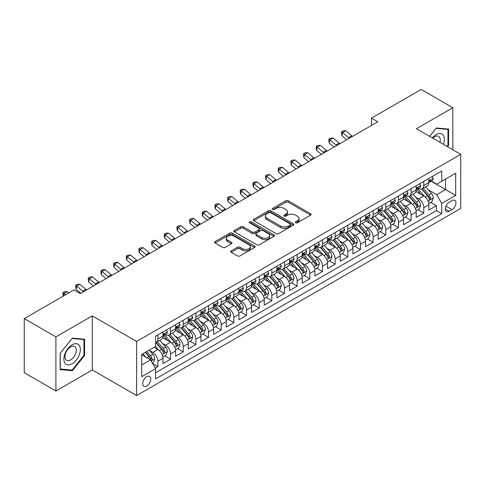 <?xml version="1.0" encoding="UTF-8"?>
<svg xmlns="http://www.w3.org/2000/svg" width="485" height="485" viewBox="0 0 485 485"><rect width="100%" height="100%" fill="white"/><g stroke="black" fill="none" stroke-linecap="round" stroke-linejoin="round"><path stroke-width="0.73" d="M295.68 222.767A1.231 0.709 0 0 0 297.42 222.767L310.624 215.14A1.758 1.012 0 0 0 311.14 214.425A1.758 1.012 0 0 0 310.624 213.709L288.254 200.79A1.758 1.012 0 0 0 285.768 200.79L272.564 208.417A1.231 0.709 0 0 0 272.206 208.92A1.231 0.709 0 0 0 272.564 209.417A1.231 0.709 0 0 0 274.304 209.417L276.013 208.435A5.626 3.249 0 0 1 283.967 208.435L285.835 209.508A5.626 3.249 0 0 1 287.478 211.806A5.626 3.249 0 0 1 285.835 214.103L284.125 215.085A1.231 0.709 0 0 0 283.761 215.589A1.231 0.709 0 0 0 284.125 216.092A1.231 0.709 0 0 0 285.865 216.092L287.575 215.104A5.626 3.249 0 0 1 295.529 215.104L297.39 216.183A5.626 3.249 0 0 1 299.039 218.48A5.626 3.249 0 0 1 297.39 220.772L295.68 221.76A1.231 0.709 0 0 0 295.323 222.263A1.231 0.709 0 0 0 295.68 222.767L295.68 221.76M146.749 386.048A5.729 3.31 120 0 0 150.489 380.998A5.729 3.31 120 0 0 149.616 376.408A5.729 3.31 120 0 0 146.749 376.693A5.729 3.31 120 0 0 143.008 381.743A5.729 3.31 120 0 0 143.881 386.333A5.729 3.31 120 0 0 146.749 386.048M231.212 250.872A1.758 1.012 0 0 0 230.696 251.594A1.758 1.012 0 0 0 231.212 252.309L237.486 255.934A1.758 1.012 0 0 0 239.972 255.934L254.637 247.465A1.758 1.012 0 0 0 255.152 246.75A1.758 1.012 0 0 0 254.637 246.028L232.266 233.115A1.758 1.012 0 0 0 229.781 233.115L215.116 241.585A1.758 1.012 0 0 0 214.6 242.3A1.758 1.012 0 0 0 215.116 243.015L222.7 247.392A1.758 1.012 0 0 0 225.185 247.392L231.46 243.773A1.758 1.012 0 0 0 231.975 243.052A1.758 1.012 0 0 0 231.46 242.336L227.701 240.166A4.704 2.716 0 0 1 226.325 238.244A4.704 2.716 0 0 1 229.223 235.74A4.704 2.716 0 0 1 234.352 236.328L249.078 244.828A4.704 2.716 0 0 1 250.454 246.75A4.704 2.716 0 0 1 247.55 249.254A4.704 2.716 0 0 1 242.427 248.666L239.972 247.253A1.758 1.012 0 0 0 237.486 247.253L231.212 250.872L231.212 252.309L237.486 248.714L237.486 247.253M92.308 315.874L55.902 336.887L24.25 318.615L24.25 372.71L55.902 390.983L92.308 369.97L136.618 395.554L136.618 341.458L92.308 315.874L92.308 369.97M452.838 149.756L452.838 107.725L416.433 128.737L460.75 154.321L136.618 341.458M452.838 107.725L421.186 89.446L371.486 118.14L371.486 125.451M24.25 318.615L73.944 289.921L80.274 293.577L377.821 121.796L371.486 118.14M276.141 233.618A1.758 1.012 0 0 0 278.626 233.618L293.292 225.149A1.758 1.012 0 0 0 293.807 224.434A1.758 1.012 0 0 0 293.292 223.718L270.921 210.799A1.758 1.012 0 0 0 268.435 210.799L253.77 219.268A1.758 1.012 0 0 0 253.255 219.984A1.758 1.012 0 0 0 253.77 220.705L276.141 233.618M249.975 223.033A1.231 0.709 0 0 1 251.218 223.203L251.218 221.742L273.964 234.873A1.758 1.012 0 0 1 274.48 235.589A1.758 1.012 0 0 1 273.964 236.31L259.299 244.773A1.758 1.012 0 0 1 256.814 244.773L234.443 231.86L234.443 230.423A1.758 1.012 0 0 0 233.928 231.145A1.758 1.012 0 0 0 234.443 231.86M234.443 230.423L240.718 226.804A1.758 1.012 0 0 1 243.203 226.804L252.279 232.042A1.758 1.012 0 0 0 254.764 232.042L258.923 229.635A1.758 1.012 0 0 0 259.439 228.92A1.758 1.012 0 0 0 258.923 228.199L249.478 222.748A1.231 0.709 0 0 1 249.12 222.245A1.231 0.709 0 0 1 249.878 221.59A1.231 0.709 0 0 1 251.218 221.742M155.261 368.048L157.892 366.533L152.636 363.501M149.647 350.588L152.823 352.425A7.16 4.135 60 0 1 157.892 361.198L162.954 358.269L162.954 363.611L170.55 359.221L164.791 355.893M162.311 343.277L165.488 345.114A7.16 4.135 60 0 1 170.55 353.886L175.618 350.964L175.618 356.299L183.215 351.91L177.449 348.588M174.97 335.966L178.147 337.803A7.16 4.135 60 0 1 183.215 346.575L188.277 343.653L188.277 348.988L195.873 344.605L190.114 341.276M187.628 328.66L190.811 330.491A7.16 4.135 60 0 1 195.873 339.264L200.942 336.341L200.942 341.676L208.538 337.293L202.772 333.965M200.293 321.349L203.47 323.186A7.16 4.135 60 0 1 208.538 331.958L213.6 329.03L213.6 334.371L221.196 329.982L215.437 326.654M212.951 314.037L216.134 315.874A7.16 4.135 60 0 1 221.196 324.647L226.265 321.725L226.265 327.06L233.861 322.671L228.095 319.348M225.616 306.726L228.793 308.563A7.16 4.135 60 0 1 233.861 317.336L238.923 314.413L238.923 319.748L246.519 315.365L240.76 312.037M238.274 299.421L241.457 301.252A7.16 4.135 60 0 1 246.519 310.024L251.582 307.102L251.582 312.437L259.184 308.054L253.419 304.725M250.939 292.109L254.116 293.946A7.16 4.135 60 0 1 259.184 302.719L264.246 299.791L264.246 305.126L271.842 300.742L266.083 297.414M263.597 284.798L266.78 286.635A7.16 4.135 60 0 1 271.842 295.407L276.905 292.479L276.905 297.82L284.501 293.431L278.742 290.109M276.262 277.487L279.439 279.324A7.16 4.135 60 0 1 284.501 288.096L289.569 285.174L289.569 290.509L297.166 286.12L291.406 282.797M288.921 270.181L292.103 272.012A7.16 4.135 60 0 1 297.166 280.785L302.228 277.863L302.228 283.198L309.824 278.814L304.065 275.486M301.585 262.87L304.762 264.707A7.16 4.135 60 0 1 309.824 273.473L314.892 270.551L314.892 275.886L322.489 271.503L316.729 268.175M314.244 255.559L317.426 257.396A7.16 4.135 60 0 1 322.489 266.168L327.551 263.24L327.551 268.581L335.147 264.192L329.388 260.869M326.908 248.247L330.085 250.084A7.16 4.135 60 0 1 335.147 258.857L340.215 255.934L340.215 261.269L347.812 256.88L342.052 253.558M339.567 240.936L342.743 242.773A7.16 4.135 60 0 1 347.812 251.545L352.874 248.623L352.874 253.958L360.47 249.575L354.711 246.247M352.231 233.631L355.408 235.461A7.16 4.135 60 0 1 360.47 244.234L365.538 241.312L365.538 246.647L373.135 242.264L367.375 238.935M364.89 226.319L368.066 228.156A7.16 4.135 60 0 1 373.135 236.929L378.197 234L378.197 239.341L385.793 234.952L380.034 231.624M377.554 219.008L380.731 220.845A7.16 4.135 60 0 1 385.793 229.617L390.861 226.695L390.861 232.03L398.458 227.641L392.692 224.319M390.213 211.696L393.39 213.533A7.16 4.135 60 0 1 398.458 222.306L403.52 219.384L403.52 224.719L411.116 220.335L405.357 217.007M402.871 204.391L406.054 206.222A7.16 4.135 60 0 1 411.116 214.994L416.185 212.072L416.185 217.407L423.781 213.024L423.781 207.689A7.16 4.135 -120 0 0 418.713 198.917L415.536 197.08M418.015 209.696L423.781 213.024M162.954 358.269A7.16 4.135 -120 0 0 157.892 349.497L154.091 347.308M175.618 350.964A7.16 4.135 -120 0 0 170.55 342.192L162.724 337.669M188.277 343.653A7.16 4.135 -120 0 0 183.215 334.88L175.382 330.358M200.942 336.341A7.16 4.135 -120 0 0 195.873 327.569L188.047 323.046M213.6 329.03A7.16 4.135 -120 0 0 208.538 320.258L200.705 315.741M226.265 321.725A7.16 4.135 -120 0 0 221.196 312.952L213.37 308.43M238.923 314.413A7.16 4.135 -120 0 0 233.861 305.641L226.028 301.118M251.582 307.102A7.16 4.135 -120 0 0 246.519 298.33L238.693 293.807M264.246 299.791A7.16 4.135 -120 0 0 259.184 291.018L251.351 286.502M276.905 292.479A7.16 4.135 -120 0 0 271.842 283.713L264.01 279.19M289.569 285.174A7.16 4.135 -120 0 0 284.501 276.401L276.674 271.879M302.228 277.863A7.16 4.135 -120 0 0 297.166 269.09L289.333 264.567M314.892 270.551A7.16 4.135 -120 0 0 309.824 261.779L301.997 257.262M327.551 263.24A7.16 4.135 -120 0 0 322.489 254.467L314.656 249.951M340.215 255.934A7.16 4.135 -120 0 0 335.147 247.162L327.32 242.639M352.874 248.623A7.16 4.135 -120 0 0 347.812 239.851L339.979 235.328M365.538 241.312A7.16 4.135 -120 0 0 360.47 232.539L352.643 228.017M378.197 234A7.16 4.135 -120 0 0 373.135 225.228L365.302 220.711M390.861 226.695A7.16 4.135 -120 0 0 385.793 217.923L377.967 213.4M403.52 219.384A7.16 4.135 -120 0 0 398.458 210.611L390.625 206.089M416.185 212.072A7.16 4.135 -120 0 0 411.116 203.3L403.29 198.777M452.014 200.596L449.225 202.203A5.553 3.207 120 0 0 445.6 207.095A5.553 3.207 120 0 0 446.455 211.545A5.553 3.207 120 0 0 449.225 211.266L452.014 209.659A5.553 3.207 120 0 0 455.639 204.767A5.553 3.207 120 0 0 454.791 200.323A5.553 3.207 120 0 0 452.014 200.596M136.618 395.554L460.75 208.417L460.75 154.321M141.687 364.999L150.544 359.882L155.612 368.655L155.612 378.888L441.756 213.679L441.756 203.445L436.694 194.673L428.194 189.768M155.612 368.655L141.687 376.693L141.687 354.468L155.612 346.429L155.612 336.196L441.756 170.993L441.756 181.226L455.688 173.181L455.688 195.406L441.756 203.445M165.421 334.547L165.488 334.589A7.16 4.135 60 0 0 169.071 334.941L174.133 332.019A7.16 4.135 -120 0 0 175.618 328.739L175.618 324.647M178.08 327.242L178.147 327.278A7.16 4.135 60 0 0 181.729 327.63L186.792 324.707A7.16 4.135 -120 0 0 188.277 321.428L188.277 317.336M190.744 319.93L190.811 319.967A7.16 4.135 60 0 0 194.394 320.324L199.456 317.396A7.16 4.135 -120 0 0 200.942 314.116L200.942 310.024M203.403 312.619L203.47 312.655A7.16 4.135 60 0 0 207.053 313.013L212.115 310.091A7.16 4.135 -120 0 0 213.6 306.811L213.6 302.713M216.067 305.308L216.134 305.35A7.16 4.135 60 0 0 219.711 305.702L224.779 302.779A7.16 4.135 -120 0 0 226.265 299.5L226.265 295.407M228.726 297.996L228.793 298.039A7.16 4.135 60 0 0 232.376 298.39L237.438 295.468A7.16 4.135 -120 0 0 238.923 292.188L238.923 288.096M241.391 290.691L241.457 290.727A7.16 4.135 60 0 0 245.034 291.085L250.102 288.157A7.16 4.135 -120 0 0 251.582 284.877L251.582 280.785M254.049 283.379L254.116 283.416A7.16 4.135 60 0 0 257.699 283.773L262.761 280.845A7.16 4.135 -120 0 0 264.246 277.572L264.246 273.473M266.714 276.068L266.78 276.111A7.16 4.135 60 0 0 270.357 276.462L275.425 273.54A7.16 4.135 -120 0 0 276.905 270.26L276.905 266.168M279.372 268.757L279.439 268.799A7.16 4.135 60 0 0 283.022 269.151L288.084 266.229A7.16 4.135 -120 0 0 289.569 262.949L289.569 258.857M292.037 261.451L292.103 261.488A7.16 4.135 60 0 0 295.68 261.839L300.748 258.917A7.16 4.135 -120 0 0 302.228 255.637L302.228 251.545M304.695 254.14L304.762 254.176A7.16 4.135 60 0 0 308.345 254.534L313.407 251.606A7.16 4.135 -120 0 0 314.892 248.332L314.892 244.234M317.36 246.829L317.426 246.865A7.16 4.135 60 0 0 321.003 247.223L326.072 244.301A7.16 4.135 -120 0 0 327.551 241.021L327.551 236.929M330.018 239.517L330.085 239.56A7.16 4.135 60 0 0 333.668 239.911L338.73 236.989A7.16 4.135 -120 0 0 340.215 233.709L340.215 229.617M342.683 232.212L342.743 232.248A7.16 4.135 60 0 0 346.326 232.6L351.395 229.678A7.16 4.135 -120 0 0 352.874 226.398L352.874 222.306M355.341 224.901L355.408 224.937A7.16 4.135 60 0 0 358.991 225.295L364.053 222.366A7.16 4.135 -120 0 0 365.538 219.093L365.538 214.994M368 217.589L368.066 217.626A7.16 4.135 60 0 0 371.649 217.983L376.712 215.061A7.16 4.135 -120 0 0 378.197 211.781L378.197 207.683M380.664 210.278L380.731 210.32A7.16 4.135 60 0 0 384.314 210.672L389.376 207.75A7.16 4.135 -120 0 0 390.861 204.47L390.861 200.378M393.323 202.972L393.39 203.009A7.16 4.135 60 0 0 396.972 203.36L402.035 200.438A7.16 4.135 -120 0 0 403.52 197.159L403.52 193.066M405.987 195.661L406.054 195.697A7.16 4.135 60 0 0 409.637 196.055L414.699 193.127A7.16 4.135 -120 0 0 416.185 189.847L416.185 185.755M155.612 372.747L436.439 210.611L436.439 205.713L428.843 210.096L428.843 204.761A7.16 4.135 -120 0 0 423.781 195.988L415.948 191.472M418.646 188.35L418.713 188.386A7.16 4.135 -120 0 0 422.296 188.744A7.16 4.135 -120 0 0 423.781 185.464L423.781 181.372M422.296 188.744L427.358 185.822A7.16 4.135 -120 0 0 428.843 182.542L428.843 178.444M157.892 334.88L157.892 338.973A7.16 4.135 60 0 1 156.406 342.252A7.16 4.135 60 0 1 155.612 342.543M156.406 342.252L161.475 339.33A7.16 4.135 -120 0 0 162.954 336.05L162.954 331.958M170.55 327.569L170.55 331.661A7.16 4.135 60 0 1 169.071 334.941M183.215 320.258L183.215 324.356A7.16 4.135 60 0 1 181.729 327.63M195.873 312.952L195.873 317.044A7.16 4.135 60 0 1 194.394 320.324M208.538 305.641L208.538 309.733A7.16 4.135 60 0 1 207.053 313.013M221.196 298.33L221.196 302.422A7.16 4.135 60 0 1 219.711 305.702M233.861 291.018L233.861 295.11A7.16 4.135 60 0 1 232.376 298.39M246.519 283.707L246.519 287.805A7.16 4.135 60 0 1 245.034 291.085M259.184 276.401L259.184 280.494A7.16 4.135 60 0 1 257.699 283.773M271.842 269.09L271.842 273.182A7.16 4.135 60 0 1 270.357 276.462M284.501 261.779L284.501 265.871A7.16 4.135 60 0 1 283.022 269.151M297.166 254.467L297.166 258.566A7.16 4.135 60 0 1 295.68 261.839M309.824 247.162L309.824 251.254A7.16 4.135 60 0 1 308.345 254.534M322.489 239.851L322.489 243.943A7.16 4.135 60 0 1 321.003 247.223M335.147 232.539L335.147 236.631A7.16 4.135 60 0 1 333.668 239.911M347.812 225.228L347.812 229.326A7.16 4.135 60 0 1 346.326 232.6M360.47 217.923L360.47 222.015A7.16 4.135 60 0 1 358.991 225.295M373.135 210.611L373.135 214.703A7.16 4.135 60 0 1 371.649 217.983M385.793 203.3L385.793 207.392A7.16 4.135 60 0 1 384.314 210.672M398.458 195.988L398.458 200.087A7.16 4.135 60 0 1 396.972 203.36M411.116 188.677L411.116 192.775A7.16 4.135 60 0 1 409.637 196.055M411.116 214.994L411.116 220.335M398.458 222.306L398.458 227.641M385.793 229.617L385.793 234.952M373.135 236.929L373.135 242.264M360.47 244.234L360.47 249.575M347.812 251.545L347.812 256.88M335.147 258.857L335.147 264.192M322.489 266.168L322.489 271.503M309.824 273.473L309.824 278.814M297.166 280.785L297.166 286.12M284.501 288.096L284.501 293.431M271.842 295.407L271.842 300.742M259.184 302.719L259.184 308.054M246.519 310.024L246.519 315.365M233.861 317.336L233.861 322.671M221.196 324.647L221.196 329.982M208.538 331.958L208.538 337.293M195.873 339.264L195.873 344.605M183.215 346.575L183.215 351.91M170.55 353.886L170.55 359.221M157.892 361.198L157.892 366.533M150.544 359.882L141.687 354.765M436.694 194.673L445.557 189.556L445.557 179.032L455.688 173.181M431.056 181.184L455.688 195.406M431.31 181.038L436.694 184.148L441.756 181.226M55.902 336.887L55.902 390.983M430.68 202.384L436.439 205.713M436.439 210.611L441.756 213.679M447.528 146.688L448.595 145.367L448.595 129.071L436.379 127.979L429.637 136.364M60.146 369.631L72.362 370.722L84.584 355.523L84.584 339.233L72.362 338.142L60.146 353.341L60.146 369.631M447.964 144.997L448.595 145.367M83.947 355.159L84.584 355.523M71.071 369.982L72.362 370.722M296.171 222.936L297.39 222.239A5.626 3.249 0 0 0 299.039 219.941L299.039 218.48M287.478 211.806L287.478 213.267A5.626 3.249 0 0 1 285.835 215.564L284.616 216.268M310.6 215.158L288.254 202.251A1.758 1.012 0 0 0 285.768 202.251L273.055 209.593M293.267 225.167L270.921 212.26A1.758 1.012 0 0 0 268.435 212.26L253.794 220.717M290.182 224.937A1.231 0.709 0 0 0 290.545 224.434A1.231 0.709 0 0 0 290.182 223.931L270.545 212.594A1.231 0.709 0 0 0 268.805 212.594L267.005 213.636A5.626 3.249 0 0 0 265.356 215.934A5.626 3.249 0 0 0 267.005 218.226L280.427 225.974A5.626 3.249 0 0 0 288.381 225.974L290.182 224.937L290.182 226.398A1.231 0.709 0 0 0 290.545 225.895L290.545 224.434M265.356 215.934L265.356 217.395A5.626 3.249 0 0 0 267.005 219.687L267.005 218.226M290.182 226.398L288.381 227.441A5.626 3.249 0 0 1 280.427 227.441L267.005 219.687M234.467 231.872L240.718 228.265L240.718 226.804M259.439 228.92L259.439 230.381A1.758 1.012 0 0 1 258.923 231.096L254.764 233.503A1.758 1.012 0 0 1 252.279 233.503L243.203 228.265A1.758 1.012 0 0 0 240.718 228.265M251.218 223.203L273.94 236.322M261.694 237.474A4.704 2.716 0 0 0 266.817 238.062A4.704 2.716 0 0 0 269.715 235.558A4.704 2.716 0 0 0 268.338 233.637L263.149 230.642A1.758 1.012 0 0 0 260.663 230.642L256.504 233.042A1.758 1.012 0 0 0 255.989 233.764A1.758 1.012 0 0 0 256.504 234.479L261.694 237.474L261.694 238.935A4.704 2.716 0 0 0 266.817 239.523A4.704 2.716 0 0 0 269.715 237.019L269.715 235.558M255.989 233.764L255.989 235.225A1.758 1.012 0 0 0 256.504 235.94L256.504 234.479M261.694 238.935L256.504 235.94M250.454 246.75L250.454 248.211A4.704 2.716 0 0 1 247.55 250.721A4.704 2.716 0 0 1 242.427 250.133L239.972 248.714A1.758 1.012 0 0 0 237.486 248.714M226.325 238.244L226.325 239.705A4.704 2.716 0 0 0 227.701 241.627L227.701 240.166M231.436 243.785L227.701 241.627M254.637 246.028L254.637 247.465L232.266 234.576A1.758 1.012 0 0 0 229.781 234.576L215.14 243.033M428.734 203.506L432.008 201.621L433.275 197.965A4.747 2.74 -120 0 0 431.426 193.509L425.642 186.81M424.484 196.455L417.87 188.798M420.719 194.224L416.882 189.78A11.367 6.566 -120 0 0 416.53 189.386M421.653 188.998L427.503 195.776A4.747 2.74 60 0 1 429.195 199.044L429.54 199.608L430.177 199.517L430.71 198.165A4.747 2.74 -120 0 0 429.019 194.897L423.235 188.198M421.992 188.889L428.279 196.17A2.419 1.394 60 0 1 428.892 197.116L430.71 198.165M432.196 176.51L433.275 178.371A4.747 2.74 60 0 1 432.293 180.475L429.886 181.863A4.747 2.74 -120 0 0 430.71 180.766L430.613 180.347M429.001 182.081L429.019 182.081A4.747 2.74 -120 0 0 429.886 181.863M430.098 180.414L430.71 180.766C430.413 180.056 429.91 180.347 429.195 181.645A4.747 2.74 60 0 1 428.843 182.324M349.364 138.219A8.954 5.171 60 0 1 348.618 137.649L342.586 132.575L341.883 135.733L346.684 139.771M352.528 136.394A8.954 5.171 60 0 1 351.783 135.824L345.75 130.75L342.586 132.575L341.719 131.629L342.986 130.895L345.75 130.75M341.883 135.733L341.44 132.89L341.719 131.629M443.417 144.318A11.64 6.717 120 0 0 436.124 134.624A11.64 6.717 120 0 0 432.311 137.904M439.95 142.317A7.966 4.601 120 0 0 438.61 136.358A7.966 4.601 120 0 0 434.627 136.758A7.966 4.601 120 0 0 432.784 138.176M429.668 136.376L436.124 128.343L447.964 129.398L447.964 145.185L447 146.385M447.176 128.943L447.964 129.398M79.237 354.923A11.64 6.717 120 0 0 76.224 343.683A11.64 6.717 120 0 0 64.984 353.65A11.64 6.717 120 0 0 67.997 364.896A11.64 6.717 120 0 0 79.237 354.923M75.49 353.856A7.966 4.601 120 0 0 74.593 346.52A7.966 4.601 120 0 0 65.73 352.989A7.966 4.601 120 0 0 66.627 360.325A7.966 4.601 120 0 0 75.49 353.856M60.273 369.012L60.273 353.232L72.107 338.506L83.947 339.561L83.947 355.347L72.107 370.073L60.146 368.939M83.165 339.106L83.947 339.561M416.075 210.817L419.349 208.932L420.61 205.276A4.747 2.74 -120 0 0 418.767 200.82L412.978 194.121M411.82 203.761L405.211 196.11M408.061 201.536L404.223 197.092A11.367 6.566 -120 0 0 403.872 196.698M408.988 196.31L414.839 203.082A4.747 2.74 60 0 1 416.53 206.355L416.876 206.913L417.518 206.828L418.052 205.476A4.747 2.74 -120 0 0 416.36 202.209L410.577 195.51M409.334 196.201L415.621 203.482A2.419 1.394 60 0 1 416.227 204.421L418.052 205.476M403.417 218.129L406.685 216.237L407.952 212.582A4.747 2.74 -120 0 0 406.103 208.126L400.319 201.433M399.161 211.072L392.547 203.421M395.396 208.847L391.559 204.403A11.367 6.566 -120 0 0 391.207 204.003M396.33 203.621L402.18 210.393A4.747 2.74 60 0 1 403.872 213.661L404.217 214.225L404.86 214.134L405.387 212.788A4.747 2.74 -120 0 0 403.696 209.52L397.912 202.821M396.669 203.512L402.956 210.787A2.419 1.394 60 0 1 403.568 211.733L405.387 212.788M390.752 225.44L394.026 223.549L395.293 219.893A4.747 2.74 -120 0 0 393.444 215.437L387.661 208.738M386.496 218.383L379.888 210.726M382.738 216.152L378.9 211.709A11.367 6.566 -120 0 0 378.549 211.314M383.665 210.933L389.516 217.704A4.747 2.74 60 0 1 391.207 220.972L391.553 221.536L392.195 221.445L392.729 220.099A4.747 2.74 -120 0 0 391.037 216.825L385.254 210.132M384.011 210.817L390.298 218.098A2.419 1.394 60 0 1 390.904 219.044L392.729 220.099M378.094 232.745L381.362 230.86L382.629 227.204A4.747 2.74 -120 0 0 380.78 222.748L374.996 216.049M373.838 225.695L367.224 218.038M370.073 223.464L366.236 219.02A11.367 6.566 -120 0 0 365.884 218.626M371.007 218.238L376.857 225.016A4.747 2.74 60 0 1 378.549 228.283L378.894 228.847L379.537 228.756L380.07 227.404A4.747 2.74 -120 0 0 378.373 224.137L372.589 217.438M371.346 218.129L377.639 225.41A2.419 1.394 60 0 1 378.245 226.356L380.07 227.404M419.537 183.821L420.61 185.682A4.747 2.74 60 0 1 419.628 187.78L417.227 189.168A4.747 2.74 -120 0 0 418.052 188.077L417.949 187.659M416.342 189.392L416.36 189.392A4.747 2.74 -120 0 0 417.227 189.168M417.439 187.725L418.052 188.077C417.755 187.362 417.245 187.659 416.53 188.956A4.747 2.74 60 0 1 416.185 189.629M336.705 145.53A8.954 5.171 60 0 1 335.959 144.96L329.921 139.886L329.218 143.045L334.019 147.082M339.87 143.705A8.954 5.171 60 0 1 339.124 143.13L333.092 138.061L329.921 139.886L329.06 138.934L330.321 138.207L333.092 138.061M329.218 143.045L328.775 140.201L329.06 138.934M406.879 191.126L407.952 192.994A4.747 2.74 60 0 1 406.97 195.091L404.563 196.48A4.747 2.74 -120 0 0 405.387 195.388L405.29 194.97M403.678 196.704L403.696 196.704A4.747 2.74 -120 0 0 404.563 196.48M404.775 195.037L405.387 195.388C405.09 194.673 404.587 194.964 403.872 196.267A4.747 2.74 60 0 1 403.52 196.94M324.041 152.842A8.954 5.171 60 0 1 323.295 152.266L317.263 147.197L316.559 150.356L321.361 154.388M327.205 151.011A8.954 5.171 60 0 1 326.46 150.441L320.427 145.367L317.263 147.197L316.396 146.246L317.663 145.518L320.427 145.367M316.559 150.356L316.117 147.513L316.396 146.246M394.214 198.438L395.293 200.305A4.747 2.74 60 0 1 394.311 202.403L391.904 203.791A4.747 2.74 -120 0 0 392.729 202.7L392.626 202.275M391.019 204.015L391.037 204.015A4.747 2.74 -120 0 0 391.904 203.791M392.116 202.342L392.729 202.7C392.432 201.984 391.922 202.275 391.207 203.573A4.747 2.74 60 0 1 390.861 204.252M311.382 160.153A8.954 5.171 60 0 1 310.636 159.577L304.604 154.509L303.901 157.661L308.696 161.699M314.547 158.322A8.954 5.171 60 0 1 313.801 157.752L307.769 152.678L304.604 154.509L303.737 153.557L304.998 152.823L307.769 152.678M303.901 157.661L303.452 154.818L303.737 153.557M381.556 205.749L382.629 207.61A4.747 2.74 60 0 1 381.646 209.714L379.24 211.102A4.747 2.74 -120 0 0 380.07 210.011L379.967 209.587M378.355 211.321L378.373 211.321A4.747 2.74 -120 0 0 379.24 211.102M379.452 209.653L380.07 210.011C379.767 209.296 379.264 209.587 378.549 210.884A4.747 2.74 60 0 1 378.197 211.563M298.718 167.458A8.954 5.171 60 0 1 297.972 166.888L291.94 161.814L291.236 164.973L296.038 169.01M301.882 165.634A8.954 5.171 60 0 1 301.143 165.064L295.104 159.989L291.94 161.814L291.073 160.868L292.34 160.135L295.104 159.989M291.236 164.973L290.794 162.129L291.073 160.868M365.429 240.057L368.703 238.171L369.97 234.516A4.747 2.74 -120 0 0 368.121 230.06L362.337 223.361M361.173 233.006L354.565 225.349M357.415 230.775L353.577 226.331A11.367 6.566 -120 0 0 353.225 225.937M358.342 225.549L364.193 232.327A4.747 2.74 60 0 1 365.884 235.595L366.23 236.159L366.872 236.068L367.406 234.716A4.747 2.74 -120 0 0 365.714 231.448L359.931 224.749M358.688 225.44L364.975 232.721A2.419 1.394 60 0 1 365.587 233.667L367.406 234.716M368.891 213.06L369.97 214.922A4.747 2.74 60 0 1 368.988 217.019L366.581 218.414A4.747 2.74 -120 0 0 367.406 217.316L367.309 216.898M365.696 218.632L365.714 218.632A4.747 2.74 -120 0 0 366.581 218.414M366.793 216.965L367.406 217.316C367.109 216.601 366.599 216.898 365.884 218.195A4.747 2.74 60 0 1 365.538 218.868M286.059 174.77A8.954 5.171 60 0 1 285.313 174.2L279.281 169.126L278.578 172.284L283.373 176.322M289.224 172.945A8.954 5.171 60 0 1 288.478 172.369L282.446 167.301L279.281 169.126L278.414 168.18L279.681 167.446L282.446 167.301M278.578 172.284L278.129 169.441L278.414 168.18M352.771 247.368L356.038 245.477L357.306 241.821A4.747 2.74 -120 0 0 355.457 237.371L349.673 230.672M348.515 240.311L341.901 232.661M344.75 238.087L340.913 233.643A11.367 6.566 -120 0 0 340.561 233.243M345.684 232.861L351.534 239.632A4.747 2.74 60 0 1 353.225 242.906L353.571 243.464L354.214 243.373L354.747 242.027A4.747 2.74 -120 0 0 353.056 238.759L347.266 232.06M346.023 232.751L352.316 240.026A2.419 1.394 60 0 1 352.922 240.972L354.747 242.027M356.233 220.366L357.306 222.233A4.747 2.74 60 0 1 356.323 224.331L353.917 225.719A4.747 2.74 -120 0 0 354.747 224.628L354.644 224.209M353.031 225.943L353.056 225.943A4.747 2.74 -120 0 0 353.917 225.719M354.135 224.276L354.747 224.628C354.444 223.912 353.941 224.203 353.225 225.507A4.747 2.74 60 0 1 352.874 226.18M273.394 182.081A8.954 5.171 60 0 1 272.649 181.511L266.617 176.437L265.913 179.595L270.715 183.627M276.559 180.256A8.954 5.171 60 0 1 275.819 179.68L269.781 174.612L266.617 176.437L265.75 175.485L267.017 174.758L269.781 174.612M265.913 179.595L265.471 176.752L265.75 175.485M340.106 254.68L343.38 252.788L344.647 249.132A4.747 2.74 -120 0 0 342.798 244.676L337.014 237.983M335.85 247.623L329.242 239.966M332.092 245.392L328.254 240.954A11.367 6.566 -120 0 0 327.902 240.554M333.019 240.172L338.87 246.944A4.747 2.74 60 0 1 340.561 250.212L340.906 250.775L341.549 250.684L342.083 249.338A4.747 2.74 -120 0 0 340.391 246.065L334.608 239.372M333.365 240.057L339.652 247.338A2.419 1.394 60 0 1 340.264 248.284L342.083 249.338M343.568 227.677L344.647 229.544A4.747 2.74 60 0 1 343.665 231.642L341.258 233.03A4.747 2.74 -120 0 0 342.083 231.939L341.986 231.515M340.373 233.255L340.391 233.255A4.747 2.74 -120 0 0 341.258 233.03M341.47 231.581L342.083 231.939C341.786 231.224 341.276 231.515 340.561 232.818A4.747 2.74 60 0 1 340.215 233.491M260.736 189.392A8.954 5.171 60 0 1 259.99 188.817L253.958 183.748L253.255 186.907L258.056 190.938M263.901 187.562A8.954 5.171 60 0 1 263.155 186.992L257.123 181.917L253.958 183.748L253.091 182.796L254.358 182.063L257.123 181.917M253.255 186.907L252.806 184.058L253.091 182.796M327.448 261.985L330.715 260.099L331.983 256.444A4.747 2.74 -120 0 0 330.133 251.988L324.35 245.289M323.192 254.934L316.578 247.277M319.427 252.703L315.589 248.259A11.367 6.566 -120 0 0 315.238 247.865M320.361 247.477L326.211 254.255A4.747 2.74 60 0 1 327.902 257.523L328.248 258.087L328.891 257.996L329.424 256.644A4.747 2.74 -120 0 0 327.733 253.376L321.943 246.677M320.706 247.368L326.993 254.649A2.419 1.394 60 0 1 327.599 255.595L329.424 256.644M330.909 234.989L331.983 236.85A4.747 2.74 60 0 1 331 238.953L328.594 240.342A4.747 2.74 -120 0 0 329.424 239.25L329.321 238.826M327.708 240.566L327.733 240.566A4.747 2.74 -120 0 0 328.594 240.342M328.812 238.893L329.424 239.25C329.121 238.535 328.618 238.826 327.902 240.123A4.747 2.74 60 0 1 327.551 240.802M248.071 196.704A8.954 5.171 60 0 1 247.332 196.128L241.294 191.054L240.59 194.212L245.392 198.25M251.242 194.873A8.954 5.171 60 0 1 250.496 194.303L244.458 189.229L241.294 191.054L240.427 190.108L241.694 189.374L244.458 189.229M240.59 194.212L240.148 191.369L240.427 190.108M314.783 269.296L318.057 267.411L319.324 263.755A4.747 2.74 -120 0 0 317.475 259.299L311.691 252.6M310.533 262.246L303.919 254.589M306.769 260.015L302.931 255.571A11.367 6.566 -120 0 0 302.579 255.177M307.696 254.789L313.546 261.567A4.747 2.74 60 0 1 315.244 264.834L315.583 265.398L316.226 265.307L316.76 263.955A4.747 2.74 -120 0 0 315.068 260.688L309.284 253.988M308.042 254.68L314.328 261.961A2.419 1.394 60 0 1 314.941 262.906L316.76 263.955M318.245 242.3L319.324 244.161A4.747 2.74 60 0 1 318.342 246.265L315.935 247.653A4.747 2.74 -120 0 0 316.76 246.556L316.663 246.137M315.05 247.871L315.068 247.871A4.747 2.74 -120 0 0 315.935 247.653M316.147 246.204L316.76 246.556C316.462 245.84 315.953 246.137 315.244 247.435A4.747 2.74 60 0 1 314.892 248.108M235.413 204.009A8.954 5.171 60 0 1 234.667 203.439L228.635 198.365L227.932 201.524L232.733 205.561M238.578 202.184A8.954 5.171 60 0 1 237.832 201.608L231.8 196.54L228.635 198.365L227.768 197.419L229.035 196.686L231.8 196.54M227.932 201.524L227.483 198.68L227.768 197.419M302.125 276.608L305.392 274.716L306.659 271.066A4.747 2.74 -120 0 0 304.81 266.611L299.027 259.911M297.869 269.551L291.255 261.9M294.104 267.326L290.266 262.882A11.367 6.566 -120 0 0 289.915 262.488M295.038 262.1L300.888 268.872A4.747 2.74 60 0 1 302.579 272.146L302.925 272.703L303.568 272.612L304.101 271.267A4.747 2.74 -120 0 0 302.41 267.999L296.62 261.3M295.383 261.991L301.67 269.266A2.419 1.394 60 0 1 302.276 270.212L304.101 271.267M305.586 249.611L306.659 251.472A4.747 2.74 60 0 1 305.677 253.57L303.27 254.958A4.747 2.74 -120 0 0 304.101 253.867L303.998 253.449M302.385 255.183L302.41 255.183A4.747 2.74 -120 0 0 303.27 254.958M303.489 253.516L304.101 253.867C303.798 253.152 303.295 253.443 302.579 254.746A4.747 2.74 60 0 1 302.228 255.419M222.748 211.321A8.954 5.171 60 0 1 222.009 210.751L215.97 205.676L215.267 208.835L220.069 212.866M225.919 209.496A8.954 5.171 60 0 1 225.173 208.92L219.135 203.852L215.97 205.676L215.104 204.725L216.371 203.997L219.135 203.852M215.267 208.835L214.825 205.992L215.104 204.725M289.46 283.919L292.734 282.027L294.001 278.372A4.747 2.74 -120 0 0 292.152 273.916L286.368 267.223M285.21 276.862L278.596 269.205M281.445 274.631L277.608 270.193A11.367 6.566 -120 0 0 277.256 269.793M282.373 269.411L288.229 276.183A4.747 2.74 60 0 1 289.921 279.451L290.266 280.015L290.903 279.924L291.436 278.578A4.747 2.74 -120 0 0 289.745 275.304L283.961 268.611M282.719 269.296L289.005 276.577A2.419 1.394 60 0 1 289.618 277.523L291.436 278.578M292.922 256.917L294.001 258.784A4.747 2.74 60 0 1 293.019 260.881L290.612 262.27A4.747 2.74 -120 0 0 291.436 261.179L291.339 260.754M289.727 262.494L289.745 262.494A4.747 2.74 -120 0 0 290.612 262.27M290.824 260.827L291.436 261.179C291.139 260.463 290.63 260.754 289.921 262.058A4.747 2.74 60 0 1 289.569 262.731M210.09 218.632A8.954 5.171 60 0 1 209.344 218.056L203.312 212.988L202.609 216.146L207.41 220.178M213.254 216.801A8.954 5.171 60 0 1 212.509 216.231L206.477 211.157L203.312 212.988L202.445 212.036L203.712 211.308L206.477 211.157M202.609 216.146L202.16 213.297L202.445 212.036M276.802 291.23L280.075 289.339L281.336 285.683A4.747 2.74 -120 0 0 279.493 281.227L273.704 274.528M272.546 284.174L265.932 276.517M268.781 281.943L264.943 277.499A11.367 6.566 -120 0 0 264.592 277.105M269.715 276.717L275.565 283.495A4.747 2.74 60 0 1 277.256 286.762L277.602 287.326L278.244 287.235L278.778 285.883A4.747 2.74 -120 0 0 277.087 282.616L271.297 275.916M270.06 276.608L276.347 283.889A2.419 1.394 60 0 1 276.953 284.834L278.778 285.883M280.263 264.228L281.336 266.095A4.747 2.74 60 0 1 280.354 268.193L277.947 269.581A4.747 2.74 -120 0 0 278.778 268.49L278.675 268.066M277.068 269.805L277.087 269.805A4.747 2.74 -120 0 0 277.947 269.581M278.166 268.132L278.778 268.49C278.481 267.775 277.972 268.066 277.256 269.363A4.747 2.74 60 0 1 276.905 270.042M197.431 225.943A8.954 5.171 60 0 1 196.686 225.367L190.647 220.299L189.944 223.452L194.746 227.489M200.596 224.112A8.954 5.171 60 0 1 199.85 223.543L193.812 218.468L190.647 220.299L189.78 219.347L191.048 218.614L193.812 218.468M189.944 223.452L189.502 220.608L189.78 219.347M267.599 271.539L268.678 273.401A4.747 2.74 60 0 1 267.696 275.504L265.289 276.893A4.747 2.74 -120 0 0 266.113 275.795L266.016 275.377M264.404 277.111L264.422 277.111A4.747 2.74 -120 0 0 265.289 276.893M265.501 275.444L266.113 275.795C265.816 275.086 265.313 275.377 264.598 276.674A4.747 2.74 60 0 1 264.246 277.347M184.767 233.249A8.954 5.171 60 0 1 184.021 232.679L177.989 227.604L177.286 230.763L182.087 234.801M187.931 231.424A8.954 5.171 60 0 1 187.186 230.848L181.154 225.78L177.989 227.604L177.122 226.659L178.389 225.925L181.154 225.78M177.286 230.763L176.843 227.92L177.122 226.659M254.94 278.851L256.013 280.712A4.747 2.74 60 0 1 255.031 282.81L252.63 284.198A4.747 2.74 -120 0 0 253.455 283.107L253.352 282.688M251.745 284.422L251.763 284.422A4.747 2.74 -120 0 0 252.63 284.198M252.843 282.755L253.455 283.107C253.158 282.391 252.649 282.688 251.933 283.986A4.747 2.74 60 0 1 251.582 284.659M172.108 240.56A8.954 5.171 60 0 1 171.363 239.99L165.324 234.916L164.621 238.074L169.423 242.112M175.273 238.735A8.954 5.171 60 0 1 174.527 238.159L168.489 233.091L165.324 234.916L164.457 233.964L165.725 233.237L168.489 233.091M164.621 238.074L164.179 235.231L164.457 233.964M264.137 298.536L267.411 296.65L268.678 292.995A4.747 2.74 -120 0 0 266.829 288.539L261.045 281.84M259.887 291.485L253.273 283.828M256.122 289.254L252.285 284.81A11.367 6.566 -120 0 0 251.933 284.416M257.05 284.028L262.906 290.806A4.747 2.74 60 0 1 264.598 294.074L264.943 294.637L265.58 294.547L266.113 293.195A4.747 2.74 -120 0 0 264.422 289.927L258.638 283.228M257.396 283.919L263.682 291.2A2.419 1.394 60 0 1 264.295 292.146L266.113 293.195M251.479 305.847L254.752 303.962L256.013 300.306A4.747 2.74 -120 0 0 254.17 295.85L248.381 289.151M247.223 298.79L240.615 291.139M243.464 296.565L239.626 292.122A11.367 6.566 -120 0 0 239.269 291.727M244.391 291.339L250.242 298.111A4.747 2.74 60 0 1 251.933 301.385L252.279 301.943L252.921 301.858L253.455 300.506A4.747 2.74 -120 0 0 251.763 297.238L245.98 290.539M244.737 291.23L251.024 298.505A2.419 1.394 60 0 1 251.63 299.451L253.455 300.506M238.814 313.158L242.088 311.267L243.355 307.611A4.747 2.74 -120 0 0 241.506 303.155L235.722 296.462M234.564 306.102L227.95 298.451M230.799 303.877L226.962 299.433A11.367 6.566 -120 0 0 226.61 299.033M231.733 298.651L237.583 305.423A4.747 2.74 60 0 1 239.275 308.69L239.62 309.254L240.257 309.163L240.79 307.817A4.747 2.74 -120 0 0 239.099 304.55L233.315 297.851M232.072 298.542L238.359 305.817A2.419 1.394 60 0 1 238.972 306.762L240.79 307.817M242.276 286.156L243.355 288.023A4.747 2.74 60 0 1 242.373 290.121L239.966 291.509A4.747 2.74 -120 0 0 240.79 290.418L240.693 290M239.081 291.734L239.099 291.734A4.747 2.74 -120 0 0 239.966 291.509M240.178 290.066L240.79 290.418C240.493 289.703 239.99 289.994 239.275 291.297A4.747 2.74 60 0 1 238.923 291.97M159.444 247.871A8.954 5.171 60 0 1 158.698 247.295L152.666 242.227L151.963 245.386L156.764 249.417M162.608 246.04A8.954 5.171 60 0 1 161.863 245.471L155.831 240.396L152.666 242.227L151.799 241.275L153.066 240.548L155.831 240.396M151.963 245.386L151.52 242.542L151.799 241.275M226.155 320.47L229.429 318.578L230.69 314.923A4.747 2.74 -120 0 0 228.847 310.467L223.058 303.768M221.9 313.413L215.291 305.756M218.141 311.182L214.303 306.738A11.367 6.566 -120 0 0 213.946 306.344M219.068 305.962L224.919 312.734A4.747 2.74 60 0 1 226.61 316.002L226.956 316.566L227.598 316.475L228.132 315.123A4.747 2.74 -120 0 0 226.44 311.855L220.657 305.162M219.414 305.847L225.701 313.128A2.419 1.394 60 0 1 226.307 314.074L228.132 315.123M229.617 293.467L230.69 295.335A4.747 2.74 60 0 1 229.708 297.432L227.307 298.821A4.747 2.74 -120 0 0 228.132 297.729L228.029 297.305M226.422 299.045L226.44 299.045A4.747 2.74 -120 0 0 227.307 298.821M227.52 297.372L228.132 297.729C227.835 297.014 227.326 297.305 226.61 298.602A4.747 2.74 60 0 1 226.265 299.281M146.785 255.183A8.954 5.171 60 0 1 146.04 254.607L140.001 249.539L139.298 252.691L144.1 256.729M149.95 253.352A8.954 5.171 60 0 1 149.204 252.782L143.172 247.708L140.001 249.539L139.14 248.587L140.401 247.853L143.172 247.708M139.298 252.691L138.855 249.848L139.14 248.587M213.497 327.775L216.765 325.89L218.032 322.234A4.747 2.74 -120 0 0 216.183 317.778L210.399 311.079M209.241 320.724L202.627 313.067M205.476 318.493L201.639 314.05A11.367 6.566 -120 0 0 201.287 313.656M206.41 313.268L212.26 320.045A4.747 2.74 60 0 1 213.952 323.313L214.297 323.877L214.934 323.786L215.467 322.434A4.747 2.74 -120 0 0 213.776 319.166L207.992 312.467M206.749 313.158L213.036 320.439A2.419 1.394 60 0 1 213.649 321.385L215.467 322.434M216.959 300.779L218.032 302.64A4.747 2.74 60 0 1 217.05 304.744L214.643 306.132A4.747 2.74 -120 0 0 215.467 305.035L215.37 304.616M213.758 306.35L213.776 306.35A4.747 2.74 -120 0 0 214.643 306.132M214.855 304.683L215.467 305.035C215.17 304.325 214.667 304.616 213.952 305.914A4.747 2.74 60 0 1 213.6 306.593M134.121 262.488A8.954 5.171 60 0 1 133.375 261.918L127.343 256.844L126.64 260.002L131.441 264.04M137.285 260.663A8.954 5.171 60 0 1 136.54 260.093L130.507 255.019L127.343 256.844L126.476 255.898L127.743 255.165L130.507 255.019M126.64 260.002L126.197 257.159L126.476 255.898M200.832 335.087L204.106 333.201L205.367 329.545A4.747 2.74 -120 0 0 203.524 325.089L197.734 318.39M196.577 328.03L189.968 320.379M192.818 325.805L188.98 321.361A11.367 6.566 -120 0 0 188.629 320.967M193.745 320.579L199.596 327.357A4.747 2.74 60 0 1 201.287 330.625L201.633 331.182L202.275 331.097L202.809 329.745A4.747 2.74 -120 0 0 201.117 326.478L195.334 319.779M194.091 320.47L200.378 327.751A2.419 1.394 60 0 1 200.984 328.697L202.809 329.745M204.294 308.09L205.367 309.951A4.747 2.74 60 0 1 204.385 312.049L201.984 313.443A4.747 2.74 -120 0 0 202.809 312.346L202.706 311.928M201.099 313.662L201.117 313.662A4.747 2.74 -120 0 0 201.984 313.443M202.196 311.994L202.809 312.346C202.512 311.631 202.002 311.928 201.287 313.225A4.747 2.74 60 0 1 200.942 313.898M121.462 269.799A8.954 5.171 60 0 1 120.716 269.23L114.678 264.155L113.975 267.314L118.776 271.351M124.627 267.975A8.954 5.171 60 0 1 123.881 267.399L117.849 262.33L114.678 264.155L113.817 263.203L115.078 262.476L117.849 262.33M113.975 267.314L113.532 264.47L113.817 263.203M188.174 342.398L191.442 340.506L192.709 336.851A4.747 2.74 -120 0 0 190.86 332.401L185.076 325.702M183.918 335.341L177.304 327.69M180.153 333.116L176.316 328.672A11.367 6.566 -120 0 0 175.964 328.272M181.087 327.89L186.937 334.662A4.747 2.74 60 0 1 188.629 337.93L188.974 338.494L189.617 338.403L190.144 337.057A4.747 2.74 -120 0 0 188.453 333.789L182.669 327.09M181.426 327.781L187.713 335.056A2.419 1.394 60 0 1 188.325 336.002L190.144 337.057M191.636 315.395L192.709 317.263A4.747 2.74 60 0 1 191.727 319.36L189.32 320.749A4.747 2.74 -120 0 0 190.144 319.657L190.047 319.239M188.435 320.973L188.453 320.973A4.747 2.74 -120 0 0 189.32 320.749M189.532 319.306L190.144 319.657C189.847 318.942 189.344 319.233 188.629 320.536A4.747 2.74 60 0 1 188.277 321.209M108.798 277.111A8.954 5.171 60 0 1 108.052 276.541L102.02 271.467L101.316 274.625L106.118 278.657M111.962 275.286A8.954 5.171 60 0 1 111.217 274.71L105.184 269.636L102.02 271.467L101.153 270.515L102.42 269.787L105.184 269.636M101.316 274.625L100.874 271.782L101.153 270.515M175.509 349.709L178.783 347.818L180.05 344.162A4.747 2.74 -120 0 0 178.201 339.706L172.417 333.007M171.254 342.652L164.645 334.996M167.495 340.421L163.657 335.984A11.367 6.566 -120 0 0 163.306 335.584M168.422 335.202L174.273 341.974A4.747 2.74 60 0 1 175.964 345.241L176.31 345.805L176.952 345.714L177.486 344.368A4.747 2.74 -120 0 0 175.794 341.094L170.011 334.401M168.768 335.087L175.055 342.368A2.419 1.394 60 0 1 175.661 343.313L177.486 344.368M178.971 322.707L180.05 324.574A4.747 2.74 60 0 1 179.068 326.672L176.661 328.06A4.747 2.74 -120 0 0 177.486 326.969L177.389 326.544M175.776 328.284L175.794 328.284A4.747 2.74 -120 0 0 176.661 328.06M176.873 326.611L177.486 326.969C177.189 326.253 176.679 326.544 175.964 327.842A4.747 2.74 60 0 1 175.618 328.521M96.139 284.422A8.954 5.171 60 0 1 95.393 283.846L89.361 278.778L88.658 281.937L93.453 285.968M99.304 282.591A8.954 5.171 60 0 1 98.558 282.021L92.526 276.947L89.361 278.778L88.494 277.826L89.761 277.093L92.526 276.947M88.658 281.937L88.209 279.087L88.494 277.826M162.851 357.015L166.119 355.129L167.386 351.473A4.747 2.74 -120 0 0 165.537 347.017L159.753 340.318M158.595 349.964L155.564 346.454M154.83 347.733L154.339 347.163M155.764 342.507L161.614 349.285A4.747 2.74 60 0 1 163.306 352.553L163.651 353.116L164.294 353.025L164.827 351.673A4.747 2.74 -120 0 0 163.13 348.406L157.346 341.707M156.103 342.398L162.396 349.679A2.419 1.394 60 0 1 163.002 350.625L164.827 351.673M166.313 330.018L167.386 331.879A4.747 2.74 60 0 1 166.404 333.983L163.997 335.371A4.747 2.74 -120 0 0 164.827 334.28L164.724 333.856M163.112 335.596L163.13 335.59A4.747 2.74 -120 0 0 163.997 335.371M164.209 333.922L164.827 334.28C164.524 333.565 164.021 333.856 163.306 335.153A4.747 2.74 60 0 1 162.954 335.832M83.475 291.734A8.954 5.171 60 0 1 82.729 291.158L76.697 286.083L75.993 289.242L80.795 293.279M86.639 289.903A8.954 5.171 60 0 1 85.9 289.333L79.861 284.258L76.697 286.083L75.83 285.138L77.097 284.404L79.861 284.258M75.993 289.242L75.551 286.399L75.83 285.138M152.381 363.059L153.46 362.44L154.727 358.785A4.747 2.74 -120 0 0 152.878 354.329L149.234 350.109M145.833 357.16L142.905 353.765M142.172 355.044L141.687 354.48M145.312 352.377L148.95 356.596A4.747 2.74 60 0 1 150.641 359.864L150.987 360.428L151.629 360.337L152.163 358.985A4.747 2.74 -120 0 0 150.471 355.717L146.828 351.498M145.603 352.207L149.732 356.99A2.419 1.394 60 0 1 150.344 357.936L152.163 358.985M68.785 292.904L67.203 291.57L64.038 293.395L63.462 295.977M65.62 294.728L63.171 292.449L64.438 291.715L67.203 291.57M63.262 296.092L62.886 293.71L63.171 292.449M152.823 352.425L157.892 349.497M165.488 345.114L170.55 342.192M178.147 337.803L183.215 334.88M190.811 330.491L195.873 327.569M203.47 323.186L208.538 320.258M216.134 315.874L221.196 312.952M228.793 308.563L233.861 305.641M241.457 301.252L246.519 298.33M254.116 293.946L259.184 291.018M266.78 286.635L271.842 283.713M279.439 279.324L284.501 276.401M292.103 272.012L297.166 269.09M304.762 264.707L309.824 261.779M317.426 257.396L322.489 254.467M330.085 250.084L335.147 247.162M342.743 242.773L347.812 239.851M355.408 235.461L360.47 232.539M368.066 228.156L373.135 225.228M380.731 220.845L385.793 217.923M393.39 213.533L398.458 210.611M406.054 206.222L411.116 203.3M418.713 198.917L423.781 195.988M423.781 185.464L428.843 182.542M157.892 338.973L162.954 336.05M170.55 331.661L175.618 328.739M183.215 324.356L188.277 321.428M195.873 317.044L200.942 314.116M208.538 309.733L213.6 306.811M221.196 302.422L226.265 299.5M233.861 295.11L238.923 292.188M246.519 287.805L251.582 284.877M259.184 280.494L264.246 277.572M271.842 273.182L276.905 270.26M284.501 265.871L289.569 262.949M297.166 258.566L302.228 255.637M309.824 251.254L314.892 248.332M322.489 243.943L327.551 241.021M335.147 236.631L340.215 233.709M347.812 229.326L352.874 226.398M360.47 222.015L365.538 219.093M373.135 214.703L378.197 211.781M385.793 207.392L390.861 204.47M398.458 200.087L403.52 197.159M411.116 192.775L416.185 189.847M423.781 207.689L428.843 204.761M445.939 206.155L452.014 209.659M445.303 209.005L449.225 211.266M297.39 222.239L297.39 220.772M284.125 216.092L284.125 215.085M285.835 215.564L285.835 214.103M272.564 209.417L272.564 208.417M285.768 202.251L285.768 200.79M288.254 202.251L288.254 200.79M310.624 215.14L310.624 213.709M253.77 220.705L253.77 219.268M268.435 212.26L268.435 210.799M270.921 212.26L270.921 210.799M293.292 225.149L293.292 223.718M280.427 227.441L280.427 225.974M288.381 227.441L288.381 225.974M243.203 228.265L243.203 226.804M252.279 233.503L252.279 232.042M254.764 233.503L254.764 232.042M258.923 231.096L258.923 229.635M273.964 236.31L273.964 234.873M239.972 248.714L239.972 247.253M242.427 250.133L242.427 248.666M231.46 243.773L231.46 242.336M215.116 243.015L215.116 241.585M229.781 234.576L229.781 233.115M232.266 234.576L232.266 233.115M428.012 201.075L433.244 198.056M429.019 194.897L431.426 193.509M425.236 197.08L427.503 195.776M433.244 178.316L428.843 180.856M348.618 137.649L351.783 135.824M415.354 208.386L420.58 205.367M416.36 202.209L418.767 200.82M412.577 204.391L414.839 203.082M402.689 215.698L407.921 212.672M403.696 209.52L406.103 208.126M399.913 211.702L402.18 210.393M390.031 223.003L395.257 219.984M391.037 216.825L393.444 215.437M387.254 219.014L389.516 217.704M377.366 230.314L382.598 227.295M378.373 224.137L380.78 222.748M374.596 226.319L376.857 225.016M420.58 185.628L416.185 188.168M335.959 144.96L339.124 143.13M407.921 192.939L403.52 195.479M323.295 152.266L326.46 150.441M395.257 200.25L390.861 202.791M310.636 159.577L313.801 157.752M382.598 207.556L378.197 210.096M297.972 166.888L301.143 165.064M364.708 237.626L369.934 234.607M365.714 231.448L368.121 230.06M361.931 233.631L364.193 232.327M369.934 214.867L365.538 217.407M285.313 174.2L288.478 172.369M352.043 244.937L357.275 241.918M353.056 238.759L355.457 237.371M349.273 240.942L351.534 239.632M357.275 222.178L352.874 224.719M272.649 181.511L275.819 179.68M339.385 252.242L344.617 249.223M340.391 246.065L342.798 244.676M336.608 248.253L338.87 246.944M344.617 229.49L340.215 232.03M259.99 188.817L263.155 186.992M326.72 259.554L331.952 256.535M327.733 253.376L330.133 251.988M323.95 255.559L326.211 254.255M331.952 236.795L327.551 239.335M247.332 196.128L250.496 194.303M314.062 266.865L319.294 263.846M315.068 260.688L317.475 259.299M311.285 262.87L313.546 261.567M319.294 244.107L314.892 246.647M234.667 203.439L237.832 201.608M301.397 274.177L306.629 271.157M302.41 267.999L304.81 266.611M298.627 270.181L300.888 268.872M306.629 251.418L302.228 253.958M222.009 210.751L225.173 208.92M288.739 281.482L293.971 278.463M289.745 275.304L292.152 273.916M285.962 277.493L288.229 276.183M293.971 258.729L289.569 261.269M209.344 218.056L212.509 216.231M276.074 288.793L281.306 285.774M277.087 282.616L279.493 281.227M273.304 284.798L275.565 283.495M281.306 266.041L276.905 268.581M196.686 225.367L199.85 223.543M268.648 273.346L264.246 275.886M184.021 232.679L187.186 230.848M255.983 280.657L251.582 283.198M171.363 239.99L174.527 238.159M263.416 296.105L268.648 293.085M264.422 289.927L266.829 288.539M260.639 292.109L262.906 290.806M250.757 303.416L255.983 300.397M251.763 297.238L254.17 295.85M247.981 299.421L250.242 298.111M238.093 310.727L243.325 307.702M239.099 304.55L241.506 303.155M235.316 306.732L237.583 305.423M243.325 287.969L238.923 290.509M158.698 247.295L161.863 245.471M225.434 318.033L230.66 315.014M226.44 311.855L228.847 310.467M222.657 314.044L224.919 312.734M230.66 295.28L226.265 297.82M146.04 254.607L149.204 252.782M212.769 325.344L218.001 322.325M213.776 319.166L216.183 317.778M209.993 321.349L212.26 320.045M218.001 302.585L213.6 305.126M133.375 261.918L136.54 260.093M200.111 332.655L205.337 329.636M201.117 326.478L203.524 325.089M197.334 328.66L199.596 327.357M205.337 309.897L200.942 312.437M120.716 269.23L123.881 267.399M187.446 339.967L192.678 336.948M188.453 333.789L190.86 332.401M184.67 335.972L186.937 334.662M192.678 317.208L188.277 319.748M108.052 276.541L111.217 274.71M174.788 347.272L180.014 344.253M175.794 341.094L178.201 339.706M172.011 343.283L174.273 341.974M180.014 324.52L175.618 327.06M95.393 283.846L98.558 282.021M162.123 354.583L167.355 351.564M163.13 348.406L165.537 347.017M159.353 350.588L161.614 349.285M167.355 331.825L162.954 334.365M82.729 291.158L85.9 289.333M151.15 360.919L154.691 358.876M150.471 355.717L152.878 354.329M146.906 357.778L148.95 356.596"/></g></svg>
